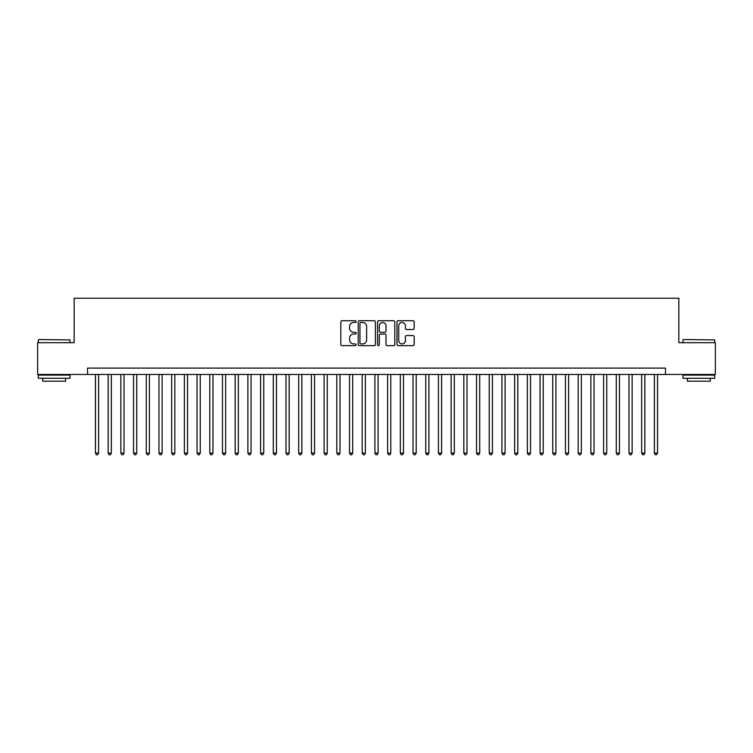 <?xml version="1.0" encoding="UTF-8"?>
<svg xmlns="http://www.w3.org/2000/svg" width="753" height="753" viewBox="0 0 753 753"><rect width="100%" height="100%" fill="white"/><g stroke="black" fill="none" stroke-linecap="round" stroke-linejoin="round"><path stroke-width="1.13" d="M356.178 321.587A0.875 0.875 0 0 0 355.303 320.712L342.06 320.712A1.242 1.242 0 0 0 340.808 321.964L340.808 344.403A1.242 1.242 0 0 0 342.06 345.655L355.303 345.655A0.875 0.875 0 0 0 356.178 344.78A0.875 0.875 0 0 0 355.303 343.905L353.59 343.905A3.991 3.991 0 0 1 349.599 339.914L349.599 338.05A3.991 3.991 0 0 1 353.59 334.059L355.303 334.059A0.875 0.875 0 0 0 356.178 333.184A0.875 0.875 0 0 0 355.303 332.308L353.59 332.308A3.991 3.991 0 0 1 349.599 328.317L349.599 326.454A3.991 3.991 0 0 1 353.59 322.463L355.303 322.463A0.875 0.875 0 0 0 356.178 321.587M412.936 329.503A1.242 1.242 0 0 0 414.188 328.261L414.188 321.964A1.242 1.242 0 0 0 412.936 320.712L398.224 320.712A1.242 1.242 0 0 0 396.982 321.964L396.982 344.403A1.242 1.242 0 0 0 398.224 345.655L412.936 345.655A1.242 1.242 0 0 0 414.188 344.403L414.188 336.798A1.242 1.242 0 0 0 412.936 335.556L406.639 335.556A1.242 1.242 0 0 0 405.396 336.798L405.396 340.572A3.332 3.332 0 0 1 402.064 343.905A3.332 3.332 0 0 1 398.723 340.572L398.723 325.795A3.332 3.332 0 0 1 402.064 322.463A3.332 3.332 0 0 1 405.396 325.795L405.396 328.261A1.242 1.242 0 0 0 406.639 329.503L412.936 329.503M87.508 374.467L37.65 374.467L37.65 342.709L74.171 342.709L74.171 298.254L678.83 298.254L678.83 342.709L715.35 342.709L715.35 374.467L665.492 374.467L665.492 368.113L87.508 368.113L87.508 374.467L665.492 374.467M375.408 321.964A1.242 1.242 0 0 0 374.166 320.712L359.445 320.712A1.242 1.242 0 0 0 358.202 321.964L358.202 344.403A1.242 1.242 0 0 0 359.445 345.655L374.166 345.655A1.242 1.242 0 0 0 375.408 344.403L375.408 321.964M378.834 320.712L393.555 320.712A1.242 1.242 0 0 1 394.798 321.964L394.798 344.403A1.242 1.242 0 0 1 393.555 345.655L387.258 345.655A1.242 1.242 0 0 1 386.007 344.403L386.007 335.301A1.242 1.242 0 0 0 384.764 334.059L380.585 334.059A1.242 1.242 0 0 0 379.333 335.301L379.333 344.78A0.875 0.875 0 0 1 378.467 345.655A0.875 0.875 0 0 1 377.592 344.78L377.592 321.964A1.242 1.242 0 0 1 378.834 320.712M360.819 322.463A0.875 0.875 0 0 0 359.943 323.329L359.943 343.029A0.875 0.875 0 0 0 360.819 343.905L362.626 343.905A3.991 3.991 0 0 0 366.617 339.914L366.617 326.454A3.991 3.991 0 0 0 362.626 322.463L360.819 322.463M386.007 325.861A3.332 3.332 0 0 0 382.675 322.519A3.332 3.332 0 0 0 379.333 325.861L379.333 331.066A1.242 1.242 0 0 0 380.585 332.308L384.764 332.308A1.242 1.242 0 0 0 386.007 331.066L386.007 325.861M95.452 374.467L95.452 453.099L98.624 453.099L98.624 374.467M98.624 453.099L97.674 454.746L96.403 454.746L95.452 453.099M38.667 339.537L70.038 339.914L38.667 339.537M54.16 378.279L38.281 378.279L38.281 375.107L70.038 375.107L70.038 378.279L54.16 378.279M65.596 378.279L65.596 381.197L42.733 381.197L42.733 378.279M683.338 339.537L714.719 339.914L683.338 339.537M698.84 378.279L682.962 378.279L682.962 375.107L714.719 375.107L714.719 378.279L698.84 378.279M710.267 378.279L710.267 381.197L687.404 381.197L687.404 378.279M108.15 374.467L108.15 453.099L111.331 453.099L111.331 374.467M111.331 453.099L110.371 454.746L109.1 454.746L108.15 453.099M120.857 374.467L120.857 453.099L124.029 453.099L124.029 374.467M124.029 453.099L123.078 454.746L121.807 454.746L120.857 453.099M133.554 374.467L133.554 453.099L136.735 453.099L136.735 374.467M136.735 453.099L135.775 454.746L134.514 454.746L133.554 453.099M146.261 374.467L146.261 453.099L149.433 453.099L149.433 374.467M149.433 453.099L148.482 454.746L147.212 454.746L146.261 453.099M158.958 374.467L158.958 453.099L162.14 453.099L162.14 374.467M162.14 453.099L161.189 454.746L159.918 454.746L158.958 453.099M171.665 374.467L171.665 453.099L174.837 453.099L174.837 374.467M174.837 453.099L173.887 454.746L172.616 454.746L171.665 453.099M184.372 374.467L184.372 453.099L187.544 453.099L187.544 374.467M187.544 453.099L186.593 454.746L185.323 454.746L184.372 453.099M197.07 374.467L197.07 453.099L200.251 453.099L200.251 374.467M200.251 453.099L199.291 454.746L198.02 454.746L197.07 453.099M209.776 374.467L209.776 453.099L212.948 453.099L212.948 374.467M212.948 453.099L211.998 454.746L210.727 454.746L209.776 453.099M222.474 374.467L222.474 453.099L225.655 453.099L225.655 374.467M225.655 453.099L224.705 454.746L223.434 454.746L222.474 453.099M235.181 374.467L235.181 453.099L238.353 453.099L238.353 374.467M238.353 453.099L237.402 454.746L236.131 454.746L235.181 453.099M247.888 374.467L247.888 453.099L251.06 453.099L251.06 374.467M251.06 453.099L250.109 454.746L248.838 454.746L247.888 453.099M260.585 374.467L260.585 453.099L263.757 453.099L263.757 374.467M263.757 453.099L262.806 454.746L261.536 454.746L260.585 453.099M273.292 374.467L273.292 453.099L276.464 453.099L276.464 374.467M276.464 453.099L275.513 454.746L274.243 454.746L273.292 453.099M285.989 374.467L285.989 453.099L289.171 453.099L289.171 374.467M289.171 453.099L288.211 454.746L286.94 454.746L285.989 453.099M298.696 374.467L298.696 453.099L301.868 453.099L301.868 374.467M301.868 453.099L300.918 454.746L299.647 454.746L298.696 453.099M311.394 374.467L311.394 453.099L314.575 453.099L314.575 374.467M314.575 453.099L313.625 454.746L312.354 454.746L311.394 453.099M324.101 374.467L324.101 453.099L327.273 453.099L327.273 374.467M327.273 453.099L326.322 454.746L325.051 454.746L324.101 453.099M336.807 374.467L336.807 453.099L339.979 453.099L339.979 374.467M339.979 453.099L339.029 454.746L337.758 454.746L336.807 453.099M349.505 374.467L349.505 453.099L352.686 453.099L352.686 374.467M352.686 453.099L351.726 454.746L350.456 454.746L349.505 453.099M362.212 374.467L362.212 453.099L365.384 453.099L365.384 374.467M365.384 453.099L364.433 454.746L363.162 454.746L362.212 453.099M374.909 374.467L374.909 453.099L378.091 453.099L378.091 374.467M378.091 453.099L377.131 454.746L375.869 454.746L374.909 453.099M387.616 374.467L387.616 453.099L390.788 453.099L390.788 374.467M390.788 453.099L389.838 454.746L388.567 454.746L387.616 453.099M400.314 374.467L400.314 453.099L403.495 453.099L403.495 374.467M403.495 453.099L402.544 454.746L401.274 454.746L400.314 453.099M413.021 374.467L413.021 453.099L416.193 453.099L416.193 374.467M416.193 453.099L415.242 454.746L413.971 454.746L413.021 453.099M425.727 374.467L425.727 453.099L428.899 453.099L428.899 374.467M428.899 453.099L427.949 454.746L426.678 454.746L425.727 453.099M438.425 374.467L438.425 453.099L441.606 453.099L441.606 374.467M441.606 453.099L440.646 454.746L439.376 454.746L438.425 453.099M451.132 374.467L451.132 453.099L454.304 453.099L454.304 374.467M454.304 453.099L453.353 454.746L452.082 454.746L451.132 453.099M463.829 374.467L463.829 453.099L467.011 453.099L467.011 374.467M467.011 453.099L466.06 454.746L464.789 454.746L463.829 453.099M476.536 374.467L476.536 453.099L479.708 453.099L479.708 374.467M479.708 453.099L478.757 454.746L477.487 454.746L476.536 453.099M489.243 374.467L489.243 453.099L492.415 453.099L492.415 374.467M492.415 453.099L491.464 454.746L490.194 454.746L489.243 453.099M501.94 374.467L501.94 453.099L505.112 453.099L505.112 374.467M505.112 453.099L504.162 454.746L502.891 454.746L501.94 453.099M514.647 374.467L514.647 453.099L517.819 453.099L517.819 374.467M517.819 453.099L516.869 454.746L515.598 454.746L514.647 453.099M527.345 374.467L527.345 453.099L530.526 453.099L530.526 374.467M530.526 453.099L529.566 454.746L528.295 454.746L527.345 453.099M540.052 374.467L540.052 453.099L543.224 453.099L543.224 374.467M543.224 453.099L542.273 454.746L541.002 454.746L540.052 453.099M552.749 374.467L552.749 453.099L555.93 453.099L555.93 374.467M555.93 453.099L554.98 454.746L553.709 454.746L552.749 453.099M565.456 374.467L565.456 453.099L568.628 453.099L568.628 374.467M568.628 453.099L567.677 454.746L566.407 454.746L565.456 453.099M578.163 374.467L578.163 453.099L581.335 453.099L581.335 374.467M581.335 453.099L580.384 454.746L579.113 454.746L578.163 453.099M590.86 374.467L590.86 453.099L594.042 453.099L594.042 374.467M594.042 453.099L593.082 454.746L591.811 454.746L590.86 453.099M603.567 374.467L603.567 453.099L606.739 453.099L606.739 374.467M606.739 453.099L605.788 454.746L604.518 454.746L603.567 453.099M616.265 374.467L616.265 453.099L619.446 453.099L619.446 374.467M619.446 453.099L618.486 454.746L617.225 454.746L616.265 453.099M628.971 374.467L628.971 453.099L632.144 453.099L632.144 374.467M632.144 453.099L631.193 454.746L629.922 454.746L628.971 453.099M641.669 374.467L641.669 453.099L644.85 453.099L644.85 374.467M644.85 453.099L643.9 454.746L642.629 454.746L641.669 453.099M654.376 374.467L654.376 453.099L657.548 453.099L657.548 374.467M657.548 453.099L656.597 454.746L655.326 454.746L654.376 453.099M38.281 342.709L38.281 339.914M45.528 375.107L45.528 374.467M62.8 375.107L62.8 374.467M70.038 342.709L70.038 339.914M682.962 342.709L682.962 339.914M690.2 375.107L690.2 374.467M707.472 375.107L707.472 374.467M714.719 342.709L714.719 339.914"/></g></svg>
